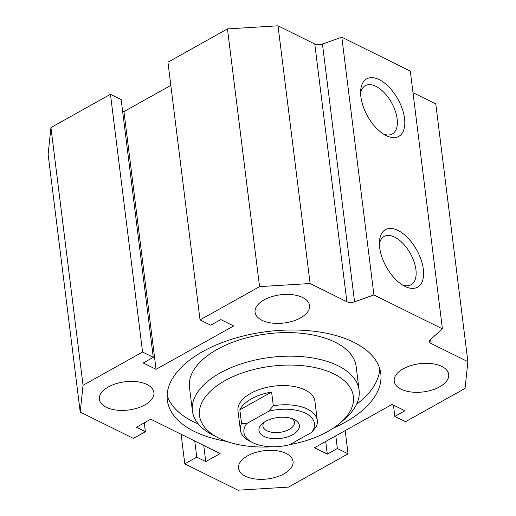 <?xml version="1.0" encoding="UTF-8"?>
<svg xmlns="http://www.w3.org/2000/svg" width="516" height="516" viewBox="0 0 516 516"><rect width="100%" height="100%" fill="white"/><g stroke="black" fill="none" stroke-linecap="round" stroke-linejoin="round"><path stroke-width="0.77" d="M379.75 368.688A107.567 55.722 -7.1 0 1 356.588 404.234M198.292 423.952A107.567 55.722 -7.1 0 1 167.126 395.172M226.601 441.386A107.567 55.722 -7.1 0 1 167.313 400.158A107.567 55.722 -7.1 0 1 202.769 351.557A107.567 55.722 -7.1 0 1 314.567 331.324A107.567 55.722 -7.1 0 1 380.789 373.571A107.567 55.722 -7.1 0 1 333.426 428.087M340.663 422.565L345.333 418.457A83.985 43.505 172.9 0 0 359.097 390.193L356.163 366.612A83.985 43.505 172.9 0 0 304.453 333.633A83.985 43.505 172.9 0 0 217.165 349.422A83.985 43.505 172.9 0 0 189.482 387.374L192.416 410.955A83.985 43.505 172.9 0 0 212.695 434.982L218.229 437.813A77.523 40.158 -7.1 0 1 225.066 380.608A77.523 40.158 -7.1 0 1 326.912 370.946A77.523 40.158 -7.1 0 1 340.663 422.565A77.523 40.158 -7.1 0 1 289.805 444.618M80.212 412.045L48.111 154.323L50.942 127.575L110.463 94.305L121.163 99.607L153.265 357.336L142.564 352.035L83.044 385.304L80.212 412.045L133.412 438.4L145.389 431.705L136.398 427.254L150.762 419.218L220.119 453.577L205.749 461.607L196.764 457.157L184.786 463.845L237.986 490.2L288.541 487.098L348.061 453.822L337.361 448.52L327.299 454.145L314.457 447.785L392.05 404.409L404.892 410.768L394.837 416.393L405.537 421.695L465.058 388.425L467.889 361.677L431.124 343.469A6.463 3.348 -7.1 0 1 429.505 341.592A6.463 3.348 -7.1 0 1 430.538 339.438L442.412 328.86L373.913 294.926L354.563 301.802A6.463 3.348 -7.1 0 1 346.881 301.737L310.116 283.529L259.561 286.632L200.04 319.901L210.741 325.203L220.803 319.578L233.645 325.944L156.051 369.321L143.209 362.954L153.265 357.336M122.576 110.908L123.95 111.591L170.828 85.385M200.04 319.901L167.939 62.178L227.459 28.902L278.014 25.8L314.779 44.008A6.463 3.348 172.9 0 0 322.461 44.073L341.811 37.204L410.31 71.131L442.412 328.86M412.987 92.661L435.788 103.955L467.889 361.677M423.333 269.242A32.947 17.389 -119.2 0 1 404.667 286.232A32.947 17.389 -119.2 0 1 379.473 241.165A32.947 17.389 -119.2 0 1 400.706 231.987A32.947 17.389 -119.2 0 1 423.333 269.242M379.395 243.849A27.671 14.603 -119.2 0 1 384.085 236.463A27.671 14.603 -119.2 0 1 403.06 243.558A27.671 14.603 -119.2 0 1 415.922 269.7A27.671 14.603 -119.2 0 1 411.091 284.767A27.671 14.603 -119.2 0 1 402.338 284.897M286.148 453.454A27.458 14.222 -7.1 0 1 293.036 461.439A27.458 14.222 -7.1 0 1 267.546 478.945A27.458 14.222 -7.1 0 1 238.54 468.225A27.458 14.222 -7.1 0 1 255.233 452.603A27.458 14.222 -7.1 0 1 286.148 453.454M403.254 368.805A27.458 14.222 -7.1 0 1 431.795 363.638A27.458 14.222 -7.1 0 1 448.694 374.423A27.458 14.222 -7.1 0 1 423.21 391.928A27.458 14.222 -7.1 0 1 394.205 381.208A27.458 14.222 -7.1 0 1 403.254 368.805M261.954 320.275A27.458 14.222 -7.1 0 1 255.065 312.283A27.458 14.222 -7.1 0 1 280.556 294.778A27.458 14.222 -7.1 0 1 309.561 305.498A27.458 14.222 -7.1 0 1 292.869 321.126A27.458 14.222 -7.1 0 1 261.954 320.275M144.848 404.925A27.458 14.222 -7.1 0 1 116.306 410.091A27.458 14.222 -7.1 0 1 99.407 399.307A27.458 14.222 -7.1 0 1 124.891 381.795A27.458 14.222 -7.1 0 1 153.897 392.521A27.458 14.222 -7.1 0 1 144.848 404.925M404.55 118.448A32.947 17.389 -119.2 0 1 385.884 135.437A32.947 17.389 -119.2 0 1 360.69 90.371A32.947 17.389 -119.2 0 1 381.924 81.193A32.947 17.389 -119.2 0 1 404.55 118.448M383.556 134.096A27.671 14.603 60.8 0 0 392.308 133.973A27.671 14.603 60.8 0 0 397.139 118.899A27.671 14.603 60.8 0 0 384.278 92.757A27.671 14.603 60.8 0 0 365.302 85.669A27.671 14.603 60.8 0 0 360.613 93.054M359.097 390.193A83.985 43.505 172.9 0 0 307.394 357.207A83.985 43.505 172.9 0 0 220.1 373.003A83.985 43.505 172.9 0 0 192.416 410.955M272.151 446.766A77.523 40.158 -7.1 0 1 218.229 437.813M241.54 423.526A38.765 20.079 172.9 0 0 240.366 430.041L237.979 410.846A38.765 20.079 -7.1 0 1 250.757 393.334A38.765 20.079 -7.1 0 1 305.182 389.993A38.765 20.079 -7.1 0 1 314.908 401.267L317.295 420.456A38.765 20.079 172.9 0 0 273.312 405.763L268.739 411.252L246.79 423.52L241.54 423.526L239.83 409.814A38.765 20.079 -7.1 0 1 271.603 392.057L239.83 409.814M373.913 294.926L341.811 37.204M278.014 25.8L310.116 283.529M203.743 445.463L205.749 461.607M194.751 441.006L196.764 457.157M181.097 434.246L184.786 463.845M345.172 430.615L348.061 453.822M335.781 435.865L337.361 448.52M325.725 441.483L327.299 454.145M393.424 405.092L394.837 416.393M227.459 28.902L259.561 286.632M123.95 111.591L156.051 369.321M110.463 94.305L142.564 352.035M50.942 127.575L83.044 385.304M144.28 422.843L145.389 431.705M271.603 392.057L273.312 405.763M246.79 423.52A35.533 18.408 -7.1 0 0 252.492 442.547A35.533 18.408 -7.1 0 0 289.605 444.728L311.554 432.46L316.121 426.971A38.765 20.079 172.9 0 0 317.295 420.456M240.366 430.041A38.765 20.079 172.9 0 0 249.725 441.128L252.492 442.547M268.739 411.252A35.533 18.408 -7.1 0 1 305.517 413.264A35.533 18.408 -7.1 0 1 311.554 432.46M294.262 419.553A20.35 10.539 -7.1 0 1 294.455 419.65A20.35 10.539 -7.1 0 1 293.759 434.014A20.35 10.539 -7.1 0 1 266.514 437.407A20.35 10.539 -7.1 0 1 262.315 423.655A20.35 10.539 -7.1 0 1 294.262 419.553M264.231 422.198A15.88 8.23 172.9 0 0 262.941 426.158A15.88 8.23 172.9 0 0 279.717 432.363A15.88 8.23 172.9 0 0 294.462 422.236A15.88 8.23 172.9 0 0 292.243 418.708M430.615 339.367L431.124 343.469M314.779 44.008L346.881 301.737M322.461 44.073L354.563 301.802"/></g></svg>

